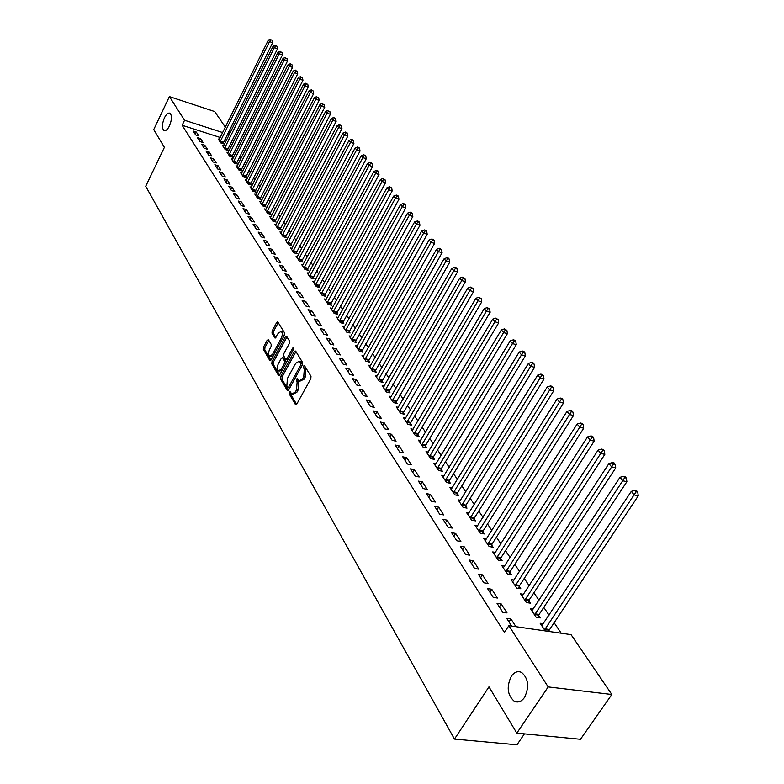 <?xml version="1.0" encoding="UTF-8"?>
<svg xmlns="http://www.w3.org/2000/svg" width="784" height="784" viewBox="0 0 784 784"><rect width="100%" height="100%" fill="white"/><g stroke="black" fill="none" stroke-linecap="round" stroke-linejoin="round"><path stroke-width="1.18" d="M289.306 392.118L289.178 393.784L295.411 404.495L296.773 404.113L310.817 378.692L310.993 376.271L304.398 365.56L303.614 366.04L303.486 367.716L304.31 369.068L303.741 376.761L302.575 378.878L299.008 381.024L297.214 378.662L296.43 379.123L296.303 380.799L297.116 382.161L296.538 389.844L295.382 391.941L291.864 394.058L290.07 391.657L289.306 392.118M290.707 392.617L290.658 394.127L296.617 404.348M305.045 366.5L305.799 369.421L304.31 369.068M297.842 379.613L298.606 382.504L297.116 382.161M169.452 125.93C171.931 119.736 172.088 115.503 169.932 113.219C168.168 112.573 166.335 114.111 164.424 117.845C161.955 124.009 161.798 128.233 163.964 130.526C165.698 131.183 167.531 129.654 169.452 125.93M524.486 697.486C529.465 686.96 528.514 678.621 521.644 672.476C517.842 670.722 514.392 671.996 511.315 676.278C506.386 686.735 507.346 695.045 514.216 701.219C517.969 702.964 521.389 701.719 524.486 697.486M268.461 339.776L267.187 340.227L263.522 347.087L263.336 349.37L269.745 360.385L271.029 359.964L284.376 335.189L284.553 332.877L277.732 321.812L276.664 322.498L272.185 330.868L271.999 333.151L275.008 338.031L278.3 333.19L281.182 331.358C282.593 332.749 282.632 335.013 281.289 338.139L272.528 354.437L269.706 356.22C268.295 354.819 268.255 352.565 269.588 349.439L271.029 346.734L271.215 344.441L268.461 339.776M220.265 137.494L182.143 125.283L504.445 632.443L508.875 625.671L571.046 634.638L611.824 694.497L548.183 686.931L508.875 625.671M182.143 125.283L184.563 120.256L169.393 96.599L214.698 111.553L225.351 127.194M611.824 694.497L580.474 739.283L516.813 733.128L488.971 686.853L454.475 739.087L145.716 186.269L164.395 147.343L153.723 129.605L169.393 96.599M516.813 733.128L548.183 686.931M280.692 376.526L280.505 378.878L287.258 390.481L288.59 390.079L302.408 364.874L302.585 362.482L295.637 351.065L294.294 351.506L280.692 376.526L282.152 376.869L281.975 379.211L288.443 390.324M278.389 375.242L271.813 363.933L271.999 361.62L285.366 336.816L286.454 336.13L289.561 341.099L289.384 343.431L283.896 353.574L283.71 355.907L285.856 359.346L286.944 358.67L292.687 348.086L293.461 347.606L293.5 349.419L279.702 374.83L278.389 375.242L279.192 375.428M454.475 739.087L516.97 744.8L524.418 733.863M200.518 138.572L197.343 137.563L199.9 141.541L203.085 142.551L200.518 138.572L199.43 140.806M223.695 145.942L222.538 145.569L225.184 149.538L228.301 150.528L227.585 149.45M209.171 151.959L205.957 150.949L208.593 155.046L211.807 156.045L209.171 151.959L208.054 154.213M232.623 159.309L231.427 158.936L234.142 163.023L237.297 164.003L236.562 162.905M218.07 165.738L214.826 164.728L217.531 168.942L220.794 169.942L218.07 165.738L216.933 168.011M241.805 173.078L240.57 172.696L243.363 176.9L246.558 177.88L245.804 176.743M227.233 179.918L223.95 178.919L226.743 183.26L230.035 184.26L227.233 179.918L226.076 182.221M251.262 187.239L249.988 186.847L252.869 191.178L256.094 192.158L255.31 190.982M236.68 194.53L233.358 193.53L236.229 198.009L239.561 198.999L236.68 194.53L235.494 196.862M261.003 201.831L259.68 201.429L262.65 205.888L265.913 206.868L265.1 205.663M246.411 209.593L243.05 208.593L246.019 213.209L249.381 214.199L246.411 209.593L245.206 211.945M271.039 216.854L269.667 216.453L272.724 221.049L276.027 222.019L275.194 220.774M256.437 225.116L253.046 224.126L256.103 228.879L259.514 229.869L256.437 225.116L255.212 227.497M281.387 232.348L279.966 231.937L283.112 236.68L286.454 237.64L285.592 236.356M266.785 241.129L263.355 240.149L266.511 245.059L269.961 246.029L266.785 241.129L265.531 243.54M292.06 248.332L290.58 247.911L293.833 252.801L297.205 253.751L296.323 252.428M277.467 257.662L273.988 256.682L277.252 261.748L280.741 262.718L277.467 257.662L276.184 260.102M303.065 264.806L301.536 264.384L304.888 269.431L308.298 270.372L307.387 269.01M288.502 274.723L284.984 273.763L288.345 278.996L291.873 279.957L288.502 274.723L287.189 277.193M314.433 281.828L312.845 281.387L316.305 286.601L319.754 287.542L318.814 286.131M299.89 292.354L296.332 291.403L299.811 296.813L303.379 297.763L299.89 292.354L298.547 294.853M326.173 299.4L324.517 298.949L328.104 304.339L331.593 305.26L330.613 303.81M311.669 310.582L308.063 309.641L311.66 315.227L315.276 316.168L311.669 310.582L310.297 313.11M338.306 317.549L336.591 317.099L340.285 322.665L343.813 323.586L342.814 322.077M323.851 329.427L320.205 328.506L323.929 334.288L327.585 335.209L323.851 329.427L322.449 331.985M350.85 336.326L349.066 335.866L352.888 341.618L356.465 342.53L355.426 340.971M336.454 348.939L332.759 348.018L336.62 354.005L340.325 354.927L336.454 348.939L335.013 351.526M363.835 355.74L361.973 355.279L365.932 361.228L369.538 362.12L368.47 360.513M349.507 369.137L345.773 368.235L349.762 374.438L353.506 375.33L349.507 369.137L348.037 371.753M377.271 375.84L375.33 375.369L379.427 381.534L383.082 382.406L381.975 380.74M363.031 390.06L359.248 389.178L363.384 395.606L367.177 396.488L363.031 390.06L361.522 392.715M391.196 396.655L389.168 396.175L393.411 402.564L397.116 403.427L395.959 401.692M377.045 411.757L373.213 410.894L377.506 417.558L381.357 418.421L377.045 411.757L375.497 414.442M405.622 418.225L403.505 417.745L407.905 424.369L411.649 425.202L410.453 423.409M391.588 434.267L387.717 433.425L392.167 440.343L396.057 441.186L391.588 434.267L390.001 436.982M420.596 440.588L418.372 440.108L422.939 446.978L426.731 447.791L425.487 445.939M406.69 457.631L402.76 456.807L407.396 464.001L411.335 464.814L406.69 457.631L405.063 460.384M436.129 463.805L433.797 463.315L438.54 470.449L442.382 471.243L441.088 469.312M422.38 481.905L418.401 481.111L423.213 488.589L427.202 489.373L422.38 481.905L420.704 484.688M452.27 487.903L449.82 487.413L454.749 494.822L458.63 495.596L457.297 493.587M438.687 507.15L434.659 506.376L439.667 514.157L443.705 514.921L438.687 507.15L436.962 509.963M469.048 512.952L466.47 512.462L471.596 520.164L475.525 520.899L474.134 518.812M455.651 533.414L451.574 532.669L456.788 540.764L460.884 541.499L455.651 533.414L453.887 536.256M486.501 538.99L483.787 538.5L489.118 546.517L493.097 547.232L491.646 545.056M473.32 560.756L469.195 560.05L474.624 568.488L478.769 569.184L473.32 560.756L471.507 563.637M504.671 566.097L501.809 565.607L507.366 573.957L511.393 574.633L509.884 572.369M491.744 589.254L487.56 588.588L493.214 597.388L497.419 598.035L491.744 589.254L489.863 592.175M523.604 594.331L520.586 593.851L526.368 602.543L530.445 603.18L528.877 600.828M511.678 626.073L506.709 618.36L510.952 618.978L509.012 621.937M515.931 626.69L510.952 618.978M549.359 631.512L548.682 630.493M545.233 630.914L540.156 623.28L543.351 623.75M226.831 139.611L224.998 139.023M561.226 633.217L553.867 622.32M549.045 615.175L543.782 607.384M539.01 600.309L533.914 592.753M529.19 585.766L524.241 578.435M519.567 571.507L514.774 564.402M510.149 557.551L505.494 550.662M500.917 543.88L496.409 537.187M491.872 530.474L487.491 523.986M483.003 517.342L478.759 511.05M474.31 504.465L470.194 498.359M465.794 491.842L461.796 485.913M457.435 479.455L453.554 473.712M449.232 467.313L445.469 461.737M441.196 455.406L437.541 449.987M433.307 443.715L429.759 438.462M425.555 432.239L422.115 427.143M417.96 420.979L414.618 416.03M410.493 409.924L407.249 405.112M403.162 399.066L400.016 394.401M395.969 388.403L392.911 383.876M388.903 377.927L385.934 373.537M381.955 367.637L379.074 363.374M375.134 357.533L372.331 353.388M368.421 347.596L365.716 343.578M361.836 337.835L359.199 333.935M355.358 328.241L352.8 324.449M348.988 318.804L346.508 315.129M342.726 309.533L340.315 305.956M336.571 300.409L334.229 296.94M330.515 291.432L328.241 288.071M324.556 282.603L322.351 279.339M318.686 273.92L316.55 270.754M312.924 265.374L310.846 262.307M307.25 256.966L305.231 253.987M301.664 248.695L299.704 245.794M296.166 240.551L294.265 237.738M290.746 232.525L288.904 229.8M285.415 224.636L283.632 221.99M280.172 216.854L278.438 214.297M275.008 209.201L273.322 206.711M269.912 201.664L268.285 199.254M264.894 194.236L263.316 191.894M259.955 186.915L258.426 184.652M255.094 179.712L253.604 177.507M250.302 172.607L248.861 170.471M245.568 165.6L244.177 163.542M240.913 158.701L239.561 156.702M236.327 151.9L235.014 149.969M231.799 145.197L230.535 143.325M533.375 608.884L530.268 608.413L536.178 617.292L540.284 617.91L538.677 615.509M501.241 603.964L497.036 603.317L502.818 612.304L507.042 612.931L501.241 603.964L499.339 606.894M514.039 580.062L511.099 579.582L516.774 588.108L520.821 588.764L519.282 586.452M482.434 574.858L478.279 574.172L483.826 582.786L487.991 583.463L482.434 574.858L480.592 577.759M495.488 552.406L492.715 551.916L498.154 560.099L502.152 560.795L500.672 558.58M464.402 546.938L460.296 546.223L465.618 554.484L469.734 555.199L464.402 546.938L462.609 549.809M477.681 525.839L475.045 525.349L480.269 533.208L484.228 533.933L482.807 531.807M447.086 520.145L443.038 519.39L448.144 527.328L452.201 528.073L447.086 520.145L445.341 522.977M460.58 500.31L458.072 499.81L463.089 507.366L466.999 508.12L465.637 506.082M430.455 494.4L426.447 493.626L431.357 501.25L435.375 502.025L430.455 494.4L428.75 497.203M444.126 475.741L441.735 475.251L446.566 482.523L450.428 483.297L449.114 481.337M414.462 469.655L410.512 468.842L415.226 476.172L419.185 476.976L414.462 469.655L412.805 472.419M428.289 452.094L426.016 451.604L430.671 458.601L434.483 459.404L433.219 457.513M399.066 445.841L395.165 445.008L399.713 452.064L403.623 452.887L399.066 445.841L397.459 448.566M413.041 429.309L410.865 428.819L415.353 435.571L419.117 436.394L417.901 434.571M384.248 422.909L380.397 422.047L384.768 428.848L388.639 429.701L384.248 422.909L382.68 425.604M398.35 407.347L396.263 406.867L400.595 413.364L404.319 414.217L403.143 412.453M369.97 400.81L366.167 399.938L370.381 406.484L374.203 407.357L369.97 400.81L368.451 403.476M384.17 386.159L382.18 385.679L386.355 391.961L390.04 392.823L388.903 391.128M356.201 379.505L352.447 378.613L356.514 384.924L360.287 385.816L356.201 379.505L354.711 382.141M370.499 365.707L368.588 365.236L372.616 371.293L376.251 372.175L375.164 370.538M342.922 358.945L339.207 358.043L343.127 364.139L346.861 365.04L342.922 358.945L341.471 361.551M357.288 345.95L355.466 345.489L359.356 351.34L362.943 352.241L361.885 350.654M330.093 339.1L326.428 338.178L330.221 344.058L333.896 344.98L330.093 339.1L328.672 341.667M344.529 326.859L342.775 326.409L346.538 332.063L350.085 332.975L349.066 331.446M317.706 319.931L314.08 318.99L317.745 324.674L321.381 325.615L317.706 319.931L316.324 322.469M332.191 308.396L330.505 307.955L334.141 313.424L337.649 314.345L336.669 312.865M305.731 301.389L302.154 300.448L305.691 305.946L309.278 306.887L305.731 301.389L304.378 303.908M320.254 290.541L318.637 290.1L322.155 295.392L325.625 296.332L324.664 294.892M294.147 283.465L290.609 282.514L294.029 287.826L297.587 288.786L294.147 283.465L292.824 285.954M308.7 273.253L307.142 272.822L310.552 277.948L313.982 278.888L313.061 277.497M282.936 266.119L279.447 265.159L282.75 270.304L286.268 271.264L282.936 266.119L281.642 268.579M297.518 256.505L296.019 256.084L299.321 261.043L302.712 261.993L301.811 260.651M272.087 249.332L268.628 248.352L271.842 253.34L275.302 254.31L272.087 249.332L270.823 251.752M286.679 240.276L285.229 239.865L288.434 244.677L291.785 245.637L290.913 244.334M261.572 233.054L258.161 232.074L261.268 236.905L264.698 237.885L261.572 233.054L260.337 235.455M276.174 224.547L274.782 224.136L277.879 228.801L281.201 229.771L280.358 228.507M251.39 217.295L248.009 216.306L251.017 220.98L254.408 221.97L251.39 217.295L250.174 219.667M265.982 209.289L264.639 208.887L267.648 213.415L270.931 214.385L270.108 213.16M241.501 201.998L238.169 201.008L241.09 205.545L244.441 206.535L241.501 201.998L240.316 204.35M256.094 194.481L254.8 194.089L257.72 198.479L260.964 199.459L260.17 198.264M231.917 187.17L228.614 186.171L231.456 190.571L234.769 191.57L231.917 187.17L230.751 189.493M246.499 180.104L245.245 179.722L248.077 183.985L251.292 184.965L250.517 183.809M222.617 172.774L219.353 171.774L222.107 176.047L225.38 177.047L222.617 172.774L221.48 175.067M237.18 166.139L235.964 165.767L238.718 169.912L241.893 170.892L241.149 169.775M213.591 158.799L210.357 157.79L213.032 161.945L216.266 162.945L213.591 158.799L212.464 161.063M228.124 152.576L226.948 152.204L229.634 156.232L232.77 157.221L232.044 156.134M204.81 145.216L201.615 144.207L204.212 148.245L207.417 149.254L204.81 145.216L203.713 147.461M219.324 139.395L218.187 139.023L220.794 142.943L223.901 143.933L223.195 142.874M196.284 132.026L193.129 131.016L195.647 134.936L198.822 135.946L196.284 132.026L195.206 134.24M229.271 134.691L227.438 134.093M222.695 132.565L184.563 120.256M228.536 131.869L229.771 133.682M292.687 394.244L296.871 392.284L295.382 391.941M298.606 382.504L298.028 390.187L296.871 392.284M299.821 381.21L304.065 379.221L302.575 378.878M305.799 369.421L305.231 377.104L304.065 379.221M295.95 351.575L282.152 376.869M287.679 387.443L288.62 387.159L300.733 365.05L300.86 363.374L299.223 361.179L295.656 363.345L287.434 378.417L286.846 386.012L287.679 387.443M289.159 387.776L289.806 387.874M302.418 364.864L302.33 363.737L300.86 363.374M299.919 361.346L302.33 363.737M279.555 375.066L273.263 364.276L271.813 363.933M287.003 336.895L273.449 361.963L273.263 364.276M286.091 359.395L287.993 359.552M278.232 364.031C276.879 367.196 276.928 369.499 278.379 370.94L281.25 369.166L284.386 363.384L284.563 361.042L282.426 357.602L281.348 358.268L278.232 364.031M279.016 371.087L282.073 370.46M286.131 362.982L286.033 361.395L284.563 361.042M283.661 357.896L286.033 361.395M270.304 356.367L273.244 355.848M283.318 337.149L282.632 331.72L282.054 331.583M278.281 322.577L273.626 331.23L273.449 333.514L275.899 337.62M268.785 340.325L264.963 347.43L264.776 349.713L270.882 360.199M548.408 631.375L638.284 495.802L634.168 494.92L631.306 491.362L541.783 625.72M544.557 629.905L636.089 491.803L637.735 492.156L636.579 490.735L634.932 490.382L636.089 491.803M631.306 491.362L634.932 490.382M637.735 492.156L638.284 495.802M538.04 617.576L539.108 614.46L626.896 481.69L622.8 480.788L619.997 477.299L531.856 610.795M534.58 614.891L624.701 477.711L626.338 478.073L625.211 476.682L623.574 476.319L624.701 477.711M619.997 477.299L623.574 476.319M626.338 478.073L626.896 481.69M528.259 602.847L529.298 599.789L615.744 467.881L611.677 466.96L608.933 463.55L522.144 596.183M524.8 600.191L613.568 463.932L615.195 464.295L614.097 462.932L612.471 462.57L613.568 463.932M608.933 463.55L612.471 462.57M615.195 464.295L615.744 467.881M518.685 588.412L519.704 585.432L604.836 454.367L600.789 453.426L598.114 450.094L512.628 581.875M515.235 585.795L602.671 450.437L604.288 450.82L603.21 449.487L601.593 449.105L602.671 450.437M598.114 450.094L601.593 449.105M604.288 450.82L604.836 454.367M509.306 574.28L510.296 571.36L594.164 441.137L590.146 440.187L587.51 436.923L503.308 567.851M505.856 571.693L592.008 437.237L593.615 437.619L592.557 436.316L590.95 435.933L592.008 437.237M587.51 436.923L590.95 435.933M593.615 437.619L594.164 441.137M500.114 560.442L501.084 557.571L583.717 428.191L579.719 427.231L577.142 424.026L494.175 554.121M496.674 557.885L581.571 424.32L583.169 424.703L582.13 423.429L580.532 423.037L581.571 424.32M577.142 424.026L580.532 423.037M583.169 424.703L583.717 428.191M491.098 546.869L492.058 544.057L573.486 415.51L569.507 414.53L566.989 411.404L485.218 540.656M487.677 544.351L571.35 411.669L572.937 412.061L571.928 410.806L570.34 410.414L571.35 411.669M566.989 411.404L570.34 410.414M572.937 412.061L573.486 415.51M482.268 533.581L483.209 530.817L563.461 403.094L559.502 402.104L557.042 399.036L476.447 527.465M478.857 531.082L559.502 402.104L561.334 399.272L562.912 399.664L561.922 398.448L560.344 398.047L561.334 399.272M557.042 399.036L560.344 398.047M562.912 399.664L563.461 403.094M473.614 520.547L474.526 517.832L553.641 390.922L549.711 389.922L547.291 386.924L467.852 514.529M470.214 518.077L549.711 389.922L551.524 387.129L553.102 387.531L552.132 386.336L550.554 385.934L551.524 387.129M547.291 386.924L550.554 385.934M553.102 387.531L553.641 390.922M465.128 507.767L466.019 505.102L544.018 379.005L540.117 377.996L537.746 375.056L459.414 501.848M461.727 505.327L540.117 377.996L541.92 375.242L543.479 375.644L540.97 374.066L541.92 375.242M537.746 375.056L540.97 374.066M543.479 375.644L544.018 379.005M456.798 495.233L457.68 492.617L534.59 367.324L530.709 366.304L528.387 363.423L451.143 489.402M453.417 492.813L530.709 366.304L532.503 363.58L534.061 363.992L533.12 362.835L531.572 362.433L532.503 363.58M528.387 363.423L531.572 362.433M534.061 363.992L534.59 367.324M448.634 482.934L449.497 480.376L525.358 355.877L521.487 354.848L519.214 352.016L443.038 477.201M445.263 480.553L521.487 354.848L523.271 352.153L524.819 352.575L523.908 351.438L522.36 351.026L523.271 352.153M519.214 352.016L522.36 351.026M524.819 352.575L525.358 355.877M440.618 470.88L441.47 468.362L516.293 344.646L512.452 343.608L510.217 340.834L435.071 465.235M437.256 468.518L512.452 343.608L514.226 340.952L515.754 341.373L514.863 340.266L513.324 339.844L514.226 340.952M510.217 340.834L513.324 339.844M515.754 341.373L516.293 344.646M432.758 459.042L433.591 456.572L507.405 333.641L503.593 332.592L501.397 329.868L427.26 453.485M429.407 456.709L503.593 332.592L505.347 329.966L506.876 330.387L504.475 328.888L505.347 329.966M501.397 329.868L504.475 328.888M506.876 330.387L507.405 333.641M425.036 447.429L425.859 444.998L498.693 322.841L494.9 321.783L492.754 319.117L419.597 441.951M421.704 445.116L494.9 321.783L496.644 319.196L498.163 319.617L495.782 318.128L496.644 319.196M492.754 319.117L495.782 318.128M498.163 319.617L498.693 322.841M417.46 436.031L418.264 433.64L490.147 312.248L486.374 311.189L484.267 308.573L412.07 430.632M414.138 433.738L486.374 311.189L488.109 308.631L489.618 309.053L487.266 307.583L488.109 308.631M484.267 308.573L487.266 307.583M489.618 309.053L490.147 312.248M410.022 424.84L410.816 422.488L481.758 301.86L478.005 300.791L475.937 298.224L404.681 419.528M406.71 422.576L478.005 300.791L479.73 298.263L481.239 298.694L478.906 297.234L479.73 298.263M475.937 298.224L478.906 297.234M481.239 298.694L481.758 301.86M402.721 413.854L473.526 291.658L469.802 290.59L467.774 288.061L397.429 408.611M399.419 411.61L469.802 290.59L471.517 288.091L473.007 288.522L470.704 287.081L471.517 288.091M467.774 288.061L470.704 287.081M473.007 288.522L473.526 291.658M395.548 403.064L465.451 281.652L461.747 280.574L459.757 278.095L390.305 397.9M392.265 400.84L461.747 280.574L463.442 278.104L464.932 278.536L462.648 277.115L463.442 278.104M459.757 278.095L462.648 277.115M464.932 278.536L465.451 281.652M388.501 392.461L457.523 271.823L453.838 270.735L451.878 268.304L383.307 387.365M385.228 390.256L453.838 270.735L455.524 268.295L457.003 268.736L456.219 267.765L454.74 267.324L455.524 268.295M451.878 268.304L454.74 267.324M457.003 268.736L457.523 271.823M381.583 382.053L449.742 262.179L446.067 261.082L444.156 258.7L376.428 377.026M378.319 379.868L446.067 261.082L447.752 258.671L449.222 259.112L448.448 258.161L446.978 257.72L447.752 258.671M444.156 258.7L446.978 257.72M449.222 259.112L449.742 262.179M374.781 371.822L442.088 252.703L438.442 251.605L436.561 249.263L369.676 366.863M371.528 369.656L438.442 251.605L440.118 249.224L441.578 249.665L439.363 248.283L440.118 249.224M436.561 249.263L439.363 248.283M441.578 249.665L442.088 252.703M368.098 361.767L434.581 243.403L430.955 242.295L429.103 239.992L363.031 356.877M364.854 359.621L430.955 242.295L432.621 239.943L434.071 240.384L433.327 239.463L431.876 239.022L432.621 239.943M429.103 239.992L431.876 239.022M434.071 240.384L434.581 243.403M361.522 351.889L427.202 234.259L423.605 233.152L421.782 230.888L356.504 347.067M358.298 349.762L423.605 233.152L425.251 230.819L426.692 231.27L425.967 230.369L424.526 229.918L425.251 230.819M421.782 230.888L424.526 229.918M426.692 231.27L427.202 234.259M355.064 342.167L419.959 225.282L416.373 224.165L414.589 221.95L350.095 337.414M351.849 340.06L416.373 224.165L418.019 221.862L419.45 222.313L418.734 221.421L417.294 220.98L418.019 221.862M414.589 221.95L417.294 220.98M419.45 222.313L419.959 225.282M348.713 332.622L412.835 216.462L409.277 215.345L407.513 213.16L343.784 327.928M345.519 330.534L409.277 215.345L410.904 213.062L412.325 213.513L411.62 212.64L410.199 212.19L410.904 213.062M407.513 213.16L410.199 212.19M412.325 213.513L412.835 216.462M342.471 323.233L405.838 207.789L402.3 206.662L400.565 204.516L337.581 318.598M339.286 321.156L402.3 206.662L403.917 204.408L405.328 204.859L404.642 204.007L403.221 203.556L403.917 204.408M400.565 204.516L403.221 203.556M405.328 204.859L405.838 207.789M336.326 314.002L398.958 199.263L395.44 198.136L393.735 196.029L331.485 309.425M333.161 311.944L395.44 198.136L397.047 195.912L398.458 196.363L397.772 195.52L396.361 195.069L397.047 195.912M393.735 196.029L396.361 195.069M398.458 196.363L398.958 199.263M330.289 304.917L392.196 190.884L388.697 189.757L387.022 187.68L325.487 300.399M327.134 302.879L388.697 189.757L390.295 187.552L391.696 188.003L389.628 186.719L390.295 187.552M387.022 187.68L389.628 186.719M391.696 188.003L392.196 190.884M324.351 295.989L385.552 182.643L382.063 181.516L380.426 179.477L319.578 291.521M321.205 293.961L382.063 181.516L383.65 179.33L385.052 179.781L382.994 178.517L383.65 179.33M380.426 179.477L382.994 178.517M385.052 179.781L385.552 182.643M318.5 287.199L379.005 174.548L375.546 173.411L373.929 171.402L313.776 282.789M315.374 285.19L375.546 173.411L377.124 171.245L378.515 171.706L377.868 170.902L376.477 170.451L377.124 171.245M373.929 171.402L376.477 170.451M378.515 171.706L379.005 174.548M312.747 278.545L372.576 166.571L369.137 165.444L367.549 163.474L308.063 274.194M309.631 276.556L369.137 165.444L370.705 163.297L372.086 163.758L371.449 162.964L370.068 162.513L370.705 163.297M367.549 163.474L370.068 162.513M372.086 163.758L372.576 166.571M307.083 270.039L366.255 158.74L362.825 157.604L361.267 155.663L302.438 265.737M303.986 268.059L362.825 157.604L364.393 155.487L365.756 155.938L363.766 154.713L364.393 155.487M361.267 155.663L363.766 154.713M365.756 155.938L366.255 158.74M301.517 261.66L360.032 151.028L356.622 149.891L355.093 147.98L296.901 257.417M298.42 259.7L356.622 149.891L358.18 147.794L359.542 148.254L358.925 147.49L357.563 147.029L358.18 147.794M355.093 147.98L357.563 147.029M359.542 148.254L360.032 151.028M296.029 253.418L353.907 143.443L350.517 142.306L349.007 140.424L291.452 249.224M292.951 251.468L350.517 142.306L352.065 140.228L353.417 140.689L352.81 139.934L351.457 139.474L352.065 140.228M349.007 140.424L351.457 139.474M353.417 140.689L353.907 143.443M290.629 245.304L347.89 135.975L344.519 134.838L343.029 132.986L286.091 241.158M287.561 243.373L344.519 134.838L346.048 132.78L347.4 133.241L346.802 132.506L345.45 132.045L346.048 132.78M343.029 132.986L345.45 132.045M347.4 133.241L347.89 135.975M285.317 237.317L341.961 128.635L338.61 127.488L337.14 125.675L280.809 233.211M282.26 235.396L338.61 127.488L340.129 125.46L341.471 125.91L339.541 124.725L340.129 125.46M337.14 125.675L339.541 124.725M341.471 125.91L341.961 128.635M280.084 229.447L336.12 121.402L332.788 120.256L331.348 118.472L275.615 225.39M277.036 227.536L332.788 120.256L334.307 118.247L335.64 118.698L333.729 117.531L334.307 118.247M331.348 118.472L333.729 117.531M335.64 118.698L336.12 121.402M274.919 221.696L330.378 114.288L327.065 113.141L325.644 111.377L270.49 217.687M271.901 219.804L327.065 113.141L328.574 111.142L329.897 111.602L328.574 111.142M325.644 111.377L328.006 110.436M329.897 111.602L330.378 114.288M269.843 214.061L324.723 107.281L321.42 106.134L320.029 104.399L265.443 210.102M266.834 212.19L321.42 106.134L322.92 104.154L324.243 104.615L322.92 104.154M320.029 104.399L322.361 103.459M324.243 104.615L324.723 107.281M264.845 206.545L319.157 100.372L315.874 99.235L314.502 97.52L260.474 202.635M261.846 204.683L315.874 99.235L317.363 97.275L318.676 97.735L317.363 97.275M314.502 97.52L316.814 96.589M318.676 97.735L319.157 100.372M259.916 199.146L313.669 93.58L310.405 92.434L309.053 90.758L255.584 195.265M256.927 197.294L310.405 92.434L311.895 90.493L313.198 90.954L311.895 90.493M309.053 90.758L311.346 89.827M313.198 90.954L313.669 93.58M255.055 191.845L308.269 86.887L305.025 85.75L303.692 84.084L250.762 188.013M252.085 190.012L305.025 85.75L306.495 83.819L307.798 84.28L306.495 83.819M303.692 84.084L305.966 83.163M307.798 84.28L308.269 86.887M250.272 184.652L302.947 80.301L299.723 79.155L298.41 77.518L246.009 180.869M247.313 182.829L299.723 79.155L301.193 77.253L302.477 77.714L301.193 77.253M298.41 77.518L300.664 76.597M302.477 77.714L302.947 80.301M245.559 177.566L297.714 73.804L294.5 72.657L293.206 71.05L241.325 173.823M242.609 175.753L294.5 72.657L295.96 70.776L297.244 71.236L295.96 70.776M293.206 71.05L295.441 70.129M297.244 71.236L297.714 73.804M240.913 170.589L292.55 67.414L289.355 66.268L288.081 64.68L236.709 166.874M237.973 168.785L289.355 66.268L290.805 64.396L292.079 64.856L290.805 64.396M288.081 64.68L290.296 63.759M292.079 64.856L292.55 67.414M236.327 163.709L287.463 61.103L284.288 59.966L283.034 58.398L232.162 160.034M233.407 161.916L284.288 59.966L285.729 58.114L286.993 58.565L285.729 58.114M283.034 58.398L285.219 57.487M286.993 58.565L287.463 61.103M231.809 156.918L282.446 54.9L279.29 53.753L278.055 52.214L227.674 153.292M228.908 155.144L279.29 53.753L280.721 51.92L281.985 52.371L280.721 51.92M278.055 52.214L280.221 51.303M281.985 52.371L282.446 54.9M227.36 150.234L277.507 48.775L274.371 47.628L273.146 46.119L223.254 146.637M224.469 148.47L274.371 47.628L275.792 45.815L277.046 46.276L275.792 45.815M273.146 46.119L275.302 45.207M277.046 46.276L277.507 48.775M222.97 143.639L272.636 42.748L269.52 41.601L268.314 40.102L218.893 140.081M220.088 141.884L269.52 41.601L270.931 39.798L272.185 40.258L270.931 39.798M268.314 40.102L270.451 39.2M272.185 40.258L272.636 42.748M290.658 394.127L289.178 393.784M304.976 368.068L303.486 367.716M297.793 381.142L296.303 380.799M298.028 390.187L296.538 389.844M305.231 377.104L303.741 376.761M296.283 404.691L295.411 404.495M295.764 351.869L294.294 351.506M288.1 390.667L287.258 390.481M281.975 379.211L280.505 378.878M290.021 387.482L288.62 387.159M302.134 365.383L300.733 365.05M301.477 362.316L299.998 361.963M273.449 361.963L271.999 361.62M286.817 337.179L285.366 336.816M288.296 358.994L286.944 358.67M293.765 348.341L292.687 348.086M282.603 369.48L281.25 369.166M285.739 363.707L284.386 363.384M284.122 358.19L282.661 357.847M273.832 354.75L272.528 354.437M282.603 338.463L281.289 338.139M275.527 337.982L274.782 337.796M273.449 333.514L271.999 333.151M273.626 331.23L272.185 330.868M278.104 322.871L276.664 322.498M270.519 360.571L269.745 360.385M264.776 349.713L263.336 349.37M264.963 347.43L263.522 347.087M268.628 340.579L267.187 340.227M548.78 630.169L544.655 629.572M549.114 629.444L544.998 628.846M538.775 615.175L534.678 614.558M539.108 614.46L535.011 613.843M528.975 600.505L524.908 599.868M529.298 599.789L525.231 599.152M519.38 586.128L515.333 585.472M519.704 585.432L515.656 584.766M509.982 572.055L505.954 571.379M510.296 571.36L506.278 570.674M500.77 558.267L496.772 557.571M501.084 557.571L497.085 556.875M491.744 544.743L487.775 544.037M492.058 544.057L488.079 543.351M482.895 531.503L478.946 530.768M483.209 530.817L479.259 530.092M474.232 518.508L470.302 517.773M474.526 517.832L470.606 517.087M465.725 505.778L461.825 505.023M466.019 505.102L462.119 504.347M457.386 493.283L453.505 492.519M457.68 492.617L453.799 491.852M449.203 481.033L445.351 480.249M449.497 480.376L445.635 479.592M441.176 469.018L437.345 468.224M441.47 468.362L437.639 467.568M433.307 457.219L429.495 456.415M433.591 456.572L429.779 455.759M425.575 445.645L421.792 444.832M425.859 444.998L422.066 444.185M417.99 434.287L414.226 433.454M418.264 433.64L414.501 432.817M410.542 423.125L406.798 422.292M410.816 422.488L407.072 421.655M403.221 412.178L399.507 411.326M403.495 411.541L399.771 410.689M396.038 401.418L392.343 400.555M396.312 400.791L392.608 399.928M388.982 390.853L385.307 389.981M389.246 390.226L385.571 389.354M382.053 380.465L378.398 379.593M382.318 379.848L378.662 378.976M375.242 370.264L371.606 369.382M375.497 369.656L371.871 368.764M368.549 360.238L364.932 359.346M368.803 359.631L365.197 358.739M361.973 350.389L358.376 349.488M362.218 349.782L358.631 348.88M355.505 340.707L351.928 339.795M355.75 340.099L352.183 339.198M349.145 331.181L345.597 330.27M349.39 330.583L345.842 329.672M342.892 321.812L339.364 320.901M343.137 321.224L339.609 320.303M336.738 312.61L333.239 311.679M336.983 312.022L333.474 311.091M330.691 303.555L327.202 302.624M330.936 302.967L327.447 302.036M324.743 294.637L321.273 293.706M324.978 294.059L321.518 293.128M318.892 285.876L315.442 284.935M319.127 285.298L315.678 284.357M313.13 277.252L309.7 276.301M313.365 276.674L309.935 275.733M307.465 268.765L304.055 267.814M307.691 268.197L304.29 267.246M301.889 260.406L298.498 259.455M302.114 259.847L298.724 258.887M296.391 252.183L293.02 251.223M296.617 251.625L293.255 250.664M290.991 244.089L287.64 243.128M291.217 243.53L287.865 242.57M285.67 236.121L282.338 235.151M285.886 235.563L282.554 234.602M280.427 228.271L277.115 227.301M280.643 227.723L277.33 226.752M275.262 220.539L271.97 219.569M275.478 219.99L272.185 219.02M270.176 212.925L266.903 211.954M270.392 212.386L267.119 211.406M265.168 205.428L261.915 204.448M265.384 204.889L262.13 203.909M260.239 198.038L256.995 197.058M260.455 197.499L257.211 196.519M255.378 190.757L252.154 189.777M255.584 190.228L252.36 189.238M250.586 183.583L247.381 182.603M250.792 183.054L247.587 182.074M245.872 176.518L242.677 175.528M246.078 175.988L242.883 174.999M241.217 169.55L238.042 168.56M241.423 169.021L238.248 168.041M236.631 162.68L233.475 161.69M236.837 162.161L233.681 161.171M232.113 155.908L228.967 154.918M232.309 155.389L229.173 154.399M227.654 149.234L224.528 148.245M227.85 148.725L224.734 147.735M223.254 142.649L220.157 141.659M223.46 142.139L220.353 141.149M519.135 701.768L514.216 701.219M164.562 130.722L163.964 130.526M289.335 387.962L288.032 387.668M300.693 361.532L299.223 361.179M283.886 357.955L282.426 357.602M282.632 331.72L281.182 331.358"/></g></svg>
